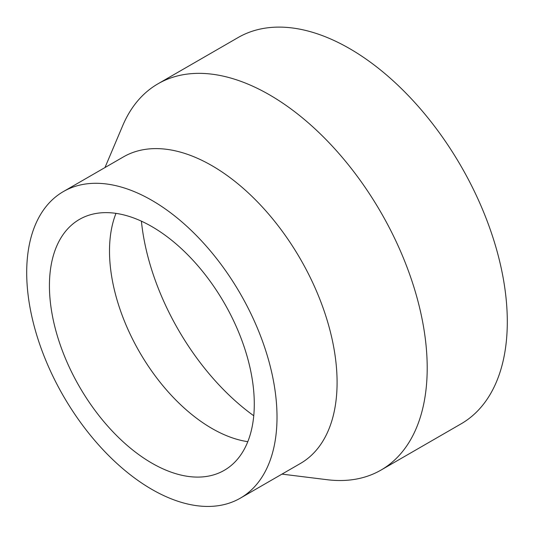 <?xml version="1.0" encoding="UTF-8"?>
<svg xmlns="http://www.w3.org/2000/svg" width="534" height="534" viewBox="0 0 534 534"><rect width="100%" height="100%" fill="white"/><g stroke="black" fill="none" stroke-linecap="round" stroke-linejoin="round"><path stroke-width="0.8" d="M141.41 221.176A182.521 105.378 -120 0 0 253.75 415.759M281.972 474.119L327.148 479.712A223.018 128.761 -120 0 0 381.009 470.08L461.109 423.836A223.018 128.761 -120 0 0 461.116 166.314A223.018 128.761 -120 0 0 238.097 37.554L157.997 83.798A223.018 128.761 -120 0 0 122.72 125.63L104.978 167.549M381.009 470.08A223.018 128.761 -120 0 0 381.016 212.559A223.018 128.761 -120 0 0 157.997 83.798M240.353 498.149L300.428 463.465A177.001 102.188 -120 0 0 300.428 259.083A177.001 102.188 -120 0 0 123.434 156.896L63.359 191.579A177.001 102.188 -120 0 0 26.7 272.607A177.001 102.188 -120 0 0 103.963 450.729A177.001 102.188 -120 0 0 240.353 498.149A177.001 102.188 -120 0 0 240.353 293.767A177.001 102.188 -120 0 0 63.359 191.579M49.428 285.723A144.854 83.631 -120 0 0 112.661 431.505A144.854 83.631 -120 0 0 224.28 470.314A144.854 83.631 -120 0 0 224.287 303.045A144.854 83.631 -120 0 0 79.433 219.414A144.854 83.631 -120 0 0 49.428 285.723M115.991 213.366A144.854 83.631 -120 0 0 109.503 251.04A144.854 83.631 -120 0 0 247.796 441.671"/></g></svg>
